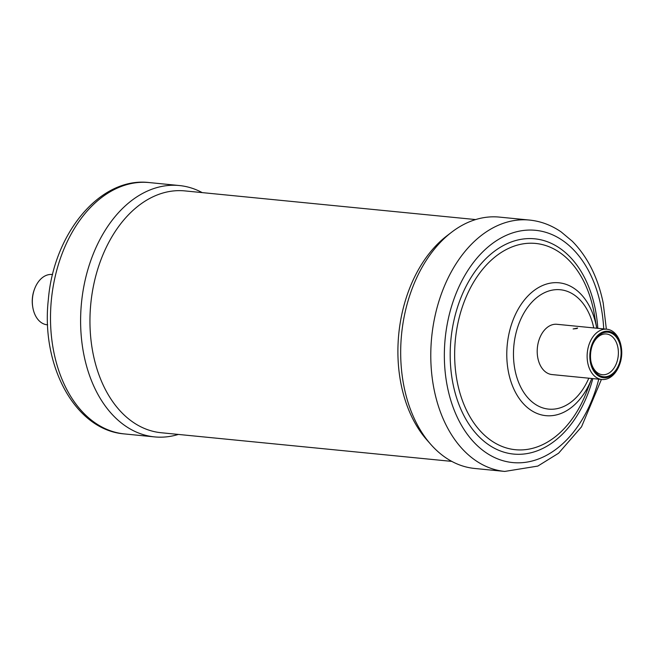 <?xml version="1.0" encoding="UTF-8"?>
<svg xmlns="http://www.w3.org/2000/svg" width="654" height="654" viewBox="0 0 654 654"><rect width="100%" height="100%" fill="white"/><g stroke="black" fill="none" stroke-linecap="round" stroke-linejoin="round"><path stroke-width="0.98" d="M619.583 364.63L619.322 365.324A25.261 17.176 -84.4 0 1 601.917 379.492A25.261 17.176 -84.4 0 1 587.807 363.199A25.261 17.176 -84.4 0 1 606.879 329.215A25.261 17.176 -84.4 0 1 620.989 345.508A25.261 17.176 -84.4 0 1 621.177 346.506L621.3 347.241A23.34 15.868 95.6 0 0 621.128 346.318A23.34 15.868 95.6 0 0 601.361 332.69A23.34 15.868 95.6 0 0 590.464 362.659A23.34 15.868 95.6 0 0 603.838 377.742A23.34 15.868 95.6 0 0 619.583 364.63A23.34 15.868 95.6 0 0 621.3 347.241M620.499 346.653A22.383 15.222 -84.4 0 1 610.051 375.388A22.383 15.222 -84.4 0 1 591.093 362.324A22.383 15.222 -84.4 0 1 590.93 361.441A22.383 15.222 -84.4 0 1 592.573 344.772A22.383 15.222 -84.4 0 1 607.672 332.191A22.383 15.222 -84.4 0 1 620.499 346.653M590.873 361.065A20.462 13.914 95.6 0 0 590.954 361.515A20.462 13.914 95.6 0 0 602.391 374.717A20.462 13.914 95.6 0 0 617.834 347.184A20.462 13.914 95.6 0 0 606.405 333.99A20.462 13.914 95.6 0 0 592.442 345.124M52.59 274.566L52.083 274.508A25.261 17.176 95.6 0 0 34.678 288.676A25.261 17.176 95.6 0 0 32.823 307.494A25.261 17.176 95.6 0 0 33.011 308.492A25.261 17.176 95.6 0 0 47.121 324.785L47.636 324.834M32.823 307.494L32.7 306.759A23.34 15.868 -84.4 0 1 34.417 289.37L34.678 288.676M577.024 328.537L573.125 328.954L577.596 328.022L577.024 328.537M202.217 192.611A126.287 85.87 95.6 0 0 179.359 185.54A126.287 85.87 95.6 0 0 84.014 355.433A126.287 85.87 95.6 0 0 154.573 436.897A126.287 85.87 95.6 0 0 178.37 434.428M475.63 219.572L184.951 190.911A121.497 82.608 95.6 0 0 93.228 354.354A121.497 82.608 95.6 0 0 161.105 432.727L451.783 461.389M606.364 329.166L603.192 302.982C597.911 277.451 587.611 256.875 572.299 241.244L561.255 231.998C551.445 225.213 540.874 221.232 529.536 220.071L499.427 217.103A126.287 85.87 95.6 0 0 451.751 232.121L447.025 235.726A121.497 82.608 95.6 0 0 401.172 384.716A121.497 82.608 95.6 0 0 426.89 439.962L430.814 444.418A126.287 85.87 95.6 0 0 474.641 468.46L504.749 471.428L537.825 466.081L558.59 453.222L581.52 426.833L601.41 379.434M451.751 232.121A126.287 85.87 95.6 0 0 404.082 386.996A126.287 85.87 95.6 0 0 430.814 444.418M606.879 329.215L556.946 324.294A25.261 17.176 95.6 0 0 537.882 358.269A25.261 17.176 95.6 0 0 551.992 374.562L601.917 379.492M53.906 352.465A126.287 85.87 95.6 0 0 124.464 433.929C75.006 430.185 40.744 365.324 48.347 299.516C53.751 233.494 100.013 176.588 149.251 182.572A126.287 85.87 95.6 0 0 53.906 352.465M529.536 220.071A126.287 85.87 95.6 0 0 434.191 389.964A126.287 85.87 95.6 0 0 504.749 471.428M603.716 328.905A116.698 79.347 95.6 0 0 600.789 305.582A116.698 79.347 95.6 0 0 501.97 237.451A116.698 79.347 95.6 0 0 447.491 387.299A116.698 79.347 95.6 0 0 520.927 462.754A116.698 79.347 95.6 0 0 598.762 379.173M597.781 328.316A108.155 73.542 95.6 0 0 595.181 308.574A108.155 73.542 95.6 0 0 503.588 245.43A108.155 73.542 95.6 0 0 453.099 384.307A108.155 73.542 95.6 0 0 520.519 454.268A108.155 73.542 95.6 0 0 592.826 378.592M593.579 310.29A103.634 70.469 95.6 0 0 505.812 249.787A103.634 70.469 95.6 0 0 457.44 382.86A103.634 70.469 95.6 0 0 516.815 449.829A103.634 70.469 95.6 0 0 586.736 391.582L591.756 378.486A66.757 45.388 95.6 0 1 546.719 415.731A66.757 45.388 95.6 0 1 508.575 372.6A66.757 45.388 95.6 0 1 539.738 286.885A66.757 45.388 95.6 0 1 596.268 325.856A66.757 45.388 95.6 0 1 596.71 328.21L594.347 314.386A103.634 70.469 95.6 0 0 593.579 310.29M593.758 327.924A59.972 40.777 95.6 0 0 542.894 293.515A59.972 40.777 95.6 0 0 515.082 370.426A59.972 40.777 95.6 0 0 548.404 409.093A59.972 40.777 95.6 0 0 588.796 378.192M124.464 433.929L154.573 436.897M149.251 182.572L179.359 185.54"/></g></svg>
